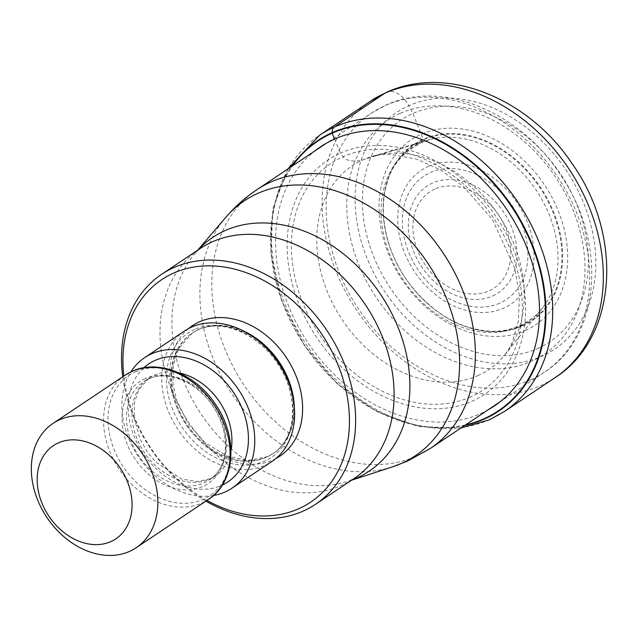 <?xml version="1.0" encoding="UTF-8"?>
<svg xmlns="http://www.w3.org/2000/svg" width="638" height="638" viewBox="0 0 638 638"><rect width="100%" height="100%" fill="white"/><g stroke="black" fill="none" stroke-linecap="round" stroke-linejoin="round"><path stroke-width="0.48" stroke-dasharray="3.19 2.39" d="M537.874 348.452A133.533 102.447 -123.8 0 0 569.527 189A133.533 102.447 -123.8 0 0 412.93 113.468A133.533 102.447 -123.8 0 0 381.285 272.928A133.533 102.447 -123.8 0 0 537.874 348.452M334.543 139.076L340.461 153.096A140.942 108.125 56.2 0 0 307.053 321.392A140.942 108.125 56.2 0 0 472.327 401.111A140.942 108.125 -123.8 0 0 505.735 232.806A140.942 108.125 -123.8 0 0 340.461 153.096L342.989 156.717C347.638 163.519 363.66 160.417 363.166 159.723C410.601 145.073 409.899 145.99 415.625 144.22L420.673 142.84L423.249 139.291A106.099 81.393 -123.8 0 1 547.667 199.303A106.099 81.393 -123.8 0 1 522.522 325.994A106.099 81.393 56.2 0 1 398.104 265.99A106.099 81.393 56.2 0 1 423.249 139.291L412.93 113.468L408.902 105.733A142.29 109.162 56.2 0 1 575.755 186.208A142.29 109.162 56.2 0 1 542.029 356.116A142.29 109.162 56.2 0 1 375.176 275.632A142.29 109.162 56.2 0 1 408.902 105.733A23.933 15.224 66 0 0 384.937 93.204M465.612 424.86A162.275 124.498 56.2 0 1 304.613 345.15A162.275 124.498 56.2 0 1 292.475 165.912M205.907 501.117A138.358 106.147 56.2 0 1 141.054 432.787A138.358 106.147 56.2 0 1 122.767 376.771M206.935 500.431A133.876 102.702 56.2 0 1 141.819 432.979A133.876 102.702 56.2 0 1 123.796 376.085M184.557 330.962A78.53 60.243 -123.8 0 0 175.37 425.386A78.53 60.243 -123.8 0 0 264.937 465.333A78.53 60.243 -123.8 0 0 271.852 461.521M213.507 495.495A78.53 60.243 56.2 0 1 138.239 456.393A78.53 60.243 56.2 0 1 130.862 371.898M370.311 101.275A166.223 127.52 -123.8 0 0 350.884 301.144A166.223 127.52 -123.8 0 0 540.466 385.703A166.223 127.52 -123.8 0 0 555.092 377.632M504.467 411.478A166.223 127.52 56.2 0 1 489.84 419.549A166.223 127.52 56.2 0 1 300.259 334.99A166.223 127.52 56.2 0 1 319.694 135.12M464.783 425.418A162.738 124.841 56.2 0 1 304.509 345.222A162.738 124.841 56.2 0 1 291.646 166.47M488.277 409.708A156.015 119.689 -123.8 0 1 480.518 413.615A156.015 119.689 56.2 0 1 304.956 338.132A156.015 119.689 56.2 0 1 315.14 150.759M470.692 396.892A136.492 104.712 56.2 0 1 310.634 319.694A136.492 104.712 56.2 0 1 342.989 156.717A136.492 104.712 -123.8 0 1 503.039 233.915A136.492 104.712 -123.8 0 1 470.692 396.892M477.926 375.559A122.656 94.097 -123.8 0 0 504.211 355.653A122.656 94.097 -123.8 0 0 498.764 215.341A122.656 94.097 -123.8 0 0 371.18 156.693A122.656 94.097 -123.8 0 0 363.166 159.723A122.656 94.097 56.2 0 0 334.097 306.184A122.656 94.097 56.2 0 0 477.926 375.559M518.511 326.847A104.568 80.221 56.2 0 1 395.887 267.705A104.568 80.221 56.2 0 1 420.673 142.84A104.568 80.221 -123.8 0 1 430.251 139.459L371.18 156.693L380.543 154.715L390.153 154.308L416.638 159.125L440.411 169.852L463.236 186.216L492.432 219.416L515.018 269.084L519.42 295.992L518.383 320.906L512.107 342.797L509.004 348.819L504.211 355.653L542.707 307.652A104.568 80.221 -123.8 0 0 536.279 190.26A104.568 80.221 -123.8 0 0 430.251 139.459L421.271 142.633C402.777 152.929 391.644 165.625 387.88 180.737C381.875 197.03 380.519 223.42 392.179 253.071C406.342 289.971 440.603 319.526 467.375 326.927C490.534 333.554 503.334 332.191 519.914 325.715C531.294 319.829 538.895 313.808 542.707 307.652A104.568 80.221 -123.8 0 1 518.511 326.847M522.02 325.731A105.597 81.01 -123.8 0 0 547.053 199.638A105.597 81.01 -123.8 0 0 423.217 139.913A105.597 81.01 56.2 0 0 398.192 266.006A105.597 81.01 56.2 0 0 522.02 325.731M525.521 330.412A111.483 85.532 -123.8 0 0 551.95 197.286A111.483 85.532 -123.8 0 0 421.216 134.235A111.483 85.532 56.2 0 0 394.786 267.354A111.483 85.532 56.2 0 0 525.521 330.412M530.776 379.69A155.752 119.489 -123.8 0 0 544.485 372.129A155.752 119.489 -123.8 0 0 562.748 184.948A155.752 119.489 -123.8 0 0 385.208 105.549A155.752 119.489 -123.8 0 0 385.057 105.621A155.752 119.489 -123.8 0 0 371.348 113.181A155.752 119.489 -123.8 0 0 353.085 300.362A155.752 119.489 -123.8 0 0 530.625 379.762A155.752 119.489 -123.8 0 0 530.776 379.69M430.171 448.562A155.752 119.489 56.2 0 1 416.462 456.122A155.752 119.489 56.2 0 1 238.819 376.891A155.752 119.489 56.2 0 1 257.034 189.614M225.724 217.43A153.479 117.743 -123.8 0 0 231.873 393.79A153.479 117.743 -123.8 0 0 392.498 466.864M351.753 480.071A140.631 107.886 56.2 0 1 348.404 481.243A140.631 107.886 56.2 0 1 201.217 414.285A140.631 107.886 56.2 0 1 195.587 252.68A140.631 107.886 56.2 0 1 197.947 250.032M197.724 250.184L195.587 252.68L200.157 248.557A138.358 106.147 -123.8 0 0 183.975 414.923A138.358 106.147 -123.8 0 0 341.785 485.311A138.358 106.147 -123.8 0 0 341.936 485.247A138.358 106.147 -123.8 0 0 353.962 478.596L348.404 481.243L351.53 480.223M188.681 328.506A78.53 60.243 -123.8 0 0 184.996 422.715A78.53 60.243 -123.8 0 0 272.92 460.006A78.53 60.243 -123.8 0 0 275.704 458.65M243.7 331.106A72.549 55.658 -123.8 0 0 199.048 329.216A72.549 55.658 -123.8 0 0 192.668 332.733A72.549 55.658 -123.8 0 0 184.183 419.964A72.549 55.658 -123.8 0 0 266.931 456.872A72.549 55.658 -123.8 0 0 273.311 453.355A72.549 55.658 -123.8 0 0 294.317 406.813M289.652 385.511A72.549 55.658 56.2 0 1 272.578 453.841A72.549 55.658 56.2 0 1 266.19 457.366A72.549 55.658 56.2 0 1 183.449 420.458A72.549 55.658 56.2 0 1 191.926 333.227A72.549 55.658 56.2 0 1 198.314 329.71A72.549 55.658 56.2 0 1 261.604 343.555M194.726 329.368A74.845 57.42 -123.8 0 0 176.981 418.735A74.845 57.42 -123.8 0 0 264.754 461.067A74.845 57.42 -123.8 0 0 282.49 371.699A74.845 57.42 -123.8 0 0 194.726 329.368M143.829 367.767A71.049 54.509 -123.8 0 0 142.729 452.781A71.049 54.509 -123.8 0 0 221.561 485.422A71.049 54.509 -123.8 0 0 222.279 485.095M179.087 372.919A59.087 45.33 -123.8 0 0 154.3 375.192A59.087 45.33 -123.8 0 0 149.101 378.055A59.087 45.33 -123.8 0 0 142.194 449.104A59.087 45.33 -123.8 0 0 209.583 479.162A59.087 45.33 -123.8 0 0 214.783 476.291A59.087 45.33 -123.8 0 0 230.988 450.548M148.837 378.836A59.087 45.33 56.2 0 1 216.226 408.894A59.087 45.33 56.2 0 1 209.32 479.943A59.087 45.33 56.2 0 1 204.12 482.806A59.087 45.33 56.2 0 1 136.731 452.749A59.087 45.33 56.2 0 1 143.638 381.707A59.087 45.33 56.2 0 1 148.837 378.836M145.249 378.501A61.384 47.092 -123.8 0 0 130.702 451.8A61.384 47.092 -123.8 0 0 202.685 486.515A61.384 47.092 -123.8 0 0 217.231 413.217A61.384 47.092 -123.8 0 0 145.249 378.501M135.423 371.818A72.493 55.61 56.2 0 1 220.437 412.818A72.493 55.61 56.2 0 1 203.251 499.379A72.493 55.61 56.2 0 1 118.245 458.379A72.493 55.61 56.2 0 1 135.423 371.818M125.255 375.104A74.79 57.372 -123.8 0 0 116.515 465.038A74.79 57.372 -123.8 0 0 201.815 503.087A74.79 57.372 -123.8 0 0 208.395 499.45M400.026 113.444A140.791 108.013 -123.8 0 0 366.659 281.565A140.791 108.013 -123.8 0 0 531.757 361.196A140.791 108.013 -123.8 0 0 565.124 193.075A140.791 108.013 -123.8 0 0 400.026 113.444M428.218 166.462A80.54 61.782 56.2 0 1 522.658 212.015A80.54 61.782 56.2 0 1 503.573 308.178A80.54 61.782 56.2 0 1 409.125 262.633A80.54 61.782 56.2 0 1 428.218 166.462M499.618 303.225A74.215 56.934 56.2 0 1 412.754 260.99A74.215 56.934 56.2 0 1 430.427 172.523A74.215 56.934 56.2 0 1 430.674 172.412A74.215 56.934 56.2 0 1 517.538 214.655A74.215 56.934 56.2 0 1 499.865 303.122A74.215 56.934 56.2 0 1 499.618 303.225M492.839 295.888A64.191 49.246 -123.8 0 0 507.84 219.217A64.191 49.246 -123.8 0 0 432.62 183.01A64.191 49.246 -123.8 0 0 432.468 183.082A64.191 49.246 -123.8 0 0 417.459 259.754A64.191 49.246 -123.8 0 0 492.68 295.96A64.191 49.246 -123.8 0 0 492.839 295.888M434.693 189.135A57.867 44.389 -123.8 0 0 421.168 258.262A57.867 44.389 -123.8 0 0 488.979 290.896A57.867 44.389 -123.8 0 0 489.115 290.832A57.867 44.389 -123.8 0 0 502.64 221.713A57.867 44.389 -123.8 0 0 434.837 189.071A57.867 44.389 -123.8 0 0 434.693 189.135M287.802 169.038L272.897 208.626L270.855 253.94L281.685 300.905L304.334 345.341L336.744 383.247L376.005 411.207L418.664 426.631L460.939 427.986M499.913 401.932L544.485 372.129C601.004 336.33 607.105 243.182 561.304 176.064C521.023 112.232 442.094 78.689 385.958 105.118L371.348 113.181L326.776 142.976M192.668 332.733L178.64 348.627L173.273 365.486L173.042 383.932L176.59 400.042L188.274 423.784L205.141 442.628L227.16 456.034L248.365 460.429L267.29 456.672L272.578 453.841C296.056 439.71 300.083 396.964 278.048 364.426C258.653 333.387 221.139 318.426 197.947 329.91L192.668 332.733M149.101 378.055L138.805 389.587L134.514 402.466L134.211 418.169L139.85 438.561L146.899 451.305L155.465 461.856L181.391 478.931L196.967 481.586L210.309 478.755L214.783 476.291L209.32 479.943C228.117 468.755 231.65 433.984 213.571 407.259C197.66 381.795 166.981 369.777 148.479 379.044L143.638 381.707L149.101 378.055"/><path stroke-width="0.96" d="M465.612 424.86A162.275 124.498 56.2 0 0 484.027 418.735A162.275 124.498 -123.8 0 0 522.49 224.959A162.275 124.498 -123.8 0 0 332.191 133.175A404.332 257.138 66 0 0 334.543 139.076L334.639 139.323M292.475 165.912A162.275 124.498 56.2 0 1 332.191 133.175L332.167 132.648A162.738 124.841 56.2 0 1 523 224.688A162.738 124.841 56.2 0 1 484.425 419.014A162.738 124.841 56.2 0 1 464.783 425.418M122.767 376.771A138.358 106.147 56.2 0 1 161.669 274.292A138.358 106.147 56.2 0 1 173.847 267.577A138.358 106.147 56.2 0 1 336.098 345.828A138.358 106.147 56.2 0 1 315.475 504.331A138.358 106.147 56.2 0 1 303.297 511.046A138.358 106.147 56.2 0 1 205.907 501.117M123.796 376.085A133.876 102.702 56.2 0 1 173.552 273.12A133.876 102.702 56.2 0 1 330.54 348.842A133.876 102.702 56.2 0 1 298.807 508.701A133.876 102.702 56.2 0 1 206.935 500.431M231.969 488.19L271.852 461.521A78.53 60.243 -123.8 0 0 281.031 367.097A78.53 60.243 -123.8 0 0 191.464 327.15A78.53 60.243 -123.8 0 0 184.557 330.962L144.674 357.623A78.53 60.243 56.2 0 1 151.581 353.811A78.53 60.243 56.2 0 1 241.148 393.766A78.53 60.243 56.2 0 1 231.969 488.19A78.53 60.243 56.2 0 1 225.062 492.002A78.53 60.243 56.2 0 1 213.507 495.495M130.862 371.898A78.53 60.243 56.2 0 1 144.674 357.623M59.613 419.764A74.79 57.372 56.2 0 1 147.314 462.071A74.79 57.372 56.2 0 1 136.173 547.747A74.79 57.372 56.2 0 1 129.594 551.376A74.79 57.372 56.2 0 1 41.885 509.076A74.79 57.372 56.2 0 1 53.034 423.401A74.79 57.372 56.2 0 1 59.613 419.764M58.393 442.884A56.096 43.033 56.2 0 1 124.171 474.608A56.096 43.033 56.2 0 1 110.876 541.59A56.096 43.033 56.2 0 1 45.099 509.866A56.096 43.033 56.2 0 1 58.393 442.884M384.937 93.204A166.223 127.52 -123.8 0 0 370.311 101.275L319.694 135.12A166.223 127.52 56.2 0 1 334.32 127.05A166.223 127.52 56.2 0 1 523.902 211.609A166.223 127.52 56.2 0 1 504.467 411.478L555.092 377.632A166.223 127.52 -123.8 0 0 574.527 177.763A166.223 127.52 -123.8 0 0 384.937 93.204L334.32 127.05A8.972 5.71 66 0 0 332.167 132.648A162.738 124.841 56.2 0 0 291.646 166.47M315.14 150.759A156.015 119.689 56.2 0 1 334.543 139.076A156.015 119.689 -123.8 0 1 514.778 222.383A156.015 119.689 -123.8 0 1 488.277 409.708M326.776 142.976L257.034 189.614A155.752 119.489 56.2 0 1 270.735 182.053A155.752 119.489 56.2 0 1 448.378 261.285A155.752 119.489 56.2 0 1 430.171 448.562L499.913 401.932M430.171 448.562L407.395 461.13L392.498 466.864A153.479 117.743 -123.8 0 0 401.549 463.387A153.479 117.743 -123.8 0 0 437.923 280.114A153.479 117.743 -123.8 0 0 257.951 193.314A153.479 117.743 -123.8 0 0 225.724 217.43L225.724 217.43C234.888 206.728 245.319 197.453 257.034 189.614M197.947 250.032A140.631 107.886 56.2 0 1 224.959 230.653A140.631 107.886 56.2 0 1 225.118 230.581A140.631 107.886 56.2 0 1 389.978 310.028A140.631 107.886 56.2 0 1 356.857 477.982A140.631 107.886 56.2 0 1 356.698 478.053A140.631 107.886 56.2 0 1 351.753 480.071M315.475 504.331L353.962 478.596A138.358 106.147 -123.8 0 0 370.136 312.229A138.358 106.147 -123.8 0 0 212.326 241.842A138.358 106.147 -123.8 0 0 212.175 241.906A138.358 106.147 -123.8 0 0 200.157 248.557L161.669 274.292M275.704 458.65A78.53 60.243 -123.8 0 0 290.569 364.473A78.53 60.243 -123.8 0 0 199.439 321.815A78.53 60.243 -123.8 0 0 188.681 328.506M294.317 406.813A72.549 55.658 -123.8 0 0 243.7 331.106M261.604 343.555A72.549 55.658 56.2 0 1 289.652 385.511M222.279 485.095A71.049 54.509 -123.8 0 0 238.165 400.13A71.049 54.509 -123.8 0 0 155.082 360.398A71.049 54.509 -123.8 0 0 143.829 367.767M230.988 450.548A59.087 45.33 -123.8 0 0 179.087 372.919M131.835 371.476A74.79 57.372 -123.8 0 0 125.255 375.104L132.202 371.276C158.423 358.851 195.978 374.211 215.604 404.5C238.413 437.054 235.446 482.48 208.395 499.45A74.79 57.372 -123.8 0 0 217.143 409.524A74.79 57.372 -123.8 0 0 131.835 371.476M370.311 101.275L386.389 92.406C446.704 64.278 529.117 98.412 572.35 164.006C623.143 235.286 617.911 337.606 555.092 377.632M319.694 135.12L287.802 169.038M460.939 427.986L489.298 419.852L504.467 411.478M351.53 480.223L392.498 466.864M197.724 250.184L225.724 217.43M208.395 499.45L136.173 547.747M125.255 375.104L53.034 423.401"/></g></svg>
